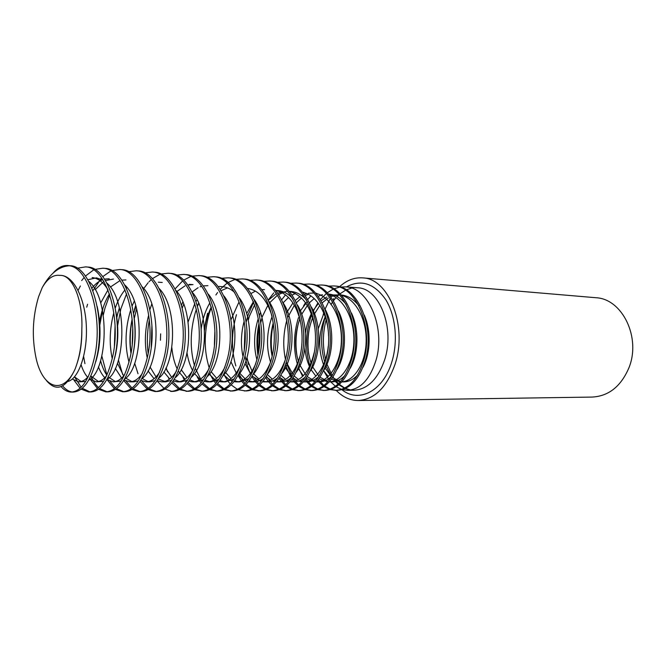 <?xml version="1.0" encoding="UTF-8"?>
<svg xmlns="http://www.w3.org/2000/svg" width="666" height="666" viewBox="0 0 666 666"><rect width="100%" height="100%" fill="white"/><g stroke="black" fill="none" stroke-linecap="round" stroke-linejoin="round"><path stroke-width="1" d="M358.716 400.507L591.916 397.078C608.483 396.287 620.779 386.621 628.812 368.082C641.383 337.887 622.402 298.917 596.078 297.735L595.238 297.669M336.222 390.384C342.665 397.003 349.9 400.383 357.933 400.516C374.325 399.625 386.663 387.654 394.93 364.602C407.867 326.923 389.086 278.696 363.062 277.905C354.578 277.206 346.711 280.178 339.46 286.821M69.389 265.659L70.038 265.709C90.326 265.684 105.303 315.634 97.294 354.828C92.075 378.904 84.074 391.317 73.285 392.058L71.071 392.074C67.441 391.933 64.094 390.11 61.047 386.605M72.427 392.008C68.856 391.566 65.584 389.527 62.637 385.889M53.014 273.185C57.717 267.674 62.696 265.126 67.949 265.543L69.389 265.776C88.928 267.907 102.747 316.75 95.022 354.787C89.81 378.904 81.826 391.333 71.071 392.074M340.184 287.029L345.87 286.871C368.723 287.429 385.614 328.238 376.09 359.973C369.913 379.537 360.306 389.652 347.269 390.309L342.324 389.602M341.566 389.377L336.197 386.771M335.414 386.238L329.928 381.119M329.137 380.144L323.593 370.679M334.59 286.005L335.314 286.055C358.117 286.596 374.975 327.755 365.484 359.773C359.332 379.512 349.758 389.718 336.78 390.376L330.211 389.635M336.322 390.368L330.969 389.394M330.194 389.111L324.708 386.08M323.917 385.472L318.323 379.595M317.524 378.463L317.149 377.913M308.708 354.054C307.467 345.038 307.809 335.864 309.732 326.548M327.997 286.13L333.791 285.939C356.585 286.48 373.443 327.689 363.961 359.748C357.809 379.512 348.243 389.727 335.264 390.384M329.437 389.394L323.959 386.621M323.168 386.055L317.574 380.561M309.931 365.817C305.228 350.641 305.386 334.823 310.423 318.365L312.113 313.761M322.311 285.065L323.027 285.115C345.771 285.639 362.587 327.197 353.138 359.548C347.011 379.487 337.487 389.793 324.558 390.459L317.857 389.668M324.092 390.442L318.631 389.402M317.84 389.111L312.254 385.88M311.438 385.223L305.736 378.896M297.169 356.818C295.229 345.729 295.662 334.424 298.468 322.902M315.576 285.215L321.478 284.998C344.205 285.514 361.022 327.131 351.581 359.515C345.454 379.487 335.93 389.801 323.018 390.467M317.066 389.41L311.48 386.455M310.672 385.847L304.97 379.945M304.146 378.804L303.779 378.255M302.63 376.44L298.734 368.231M297.361 364.077C293.207 349.126 293.556 333.691 298.41 317.765M309.782 284.099L310.498 284.157C333.175 284.657 349.95 326.631 340.542 359.315C334.44 379.462 324.958 389.868 312.104 390.534L305.261 389.693M311.621 390.526L306.052 389.419M305.244 389.102L299.542 385.647M298.718 384.948L295.621 381.776M295.105 381.152L292.898 378.113M292.066 376.781L286.263 362.712M285.464 359.407C282.809 346.72 283.25 333.708 286.771 320.354M302.905 284.274L308.916 284.032C331.585 284.532 348.351 326.556 338.952 359.282C332.85 379.454 323.376 389.876 310.531 390.542M304.462 389.419L298.759 386.263M297.935 385.622L294.156 381.893M293.839 381.51L292.116 379.245M291.283 378.005L285.448 365.226M297.003 283.117L297.719 283.175C320.321 283.649 337.046 326.049 327.68 359.082C321.611 379.429 312.188 389.943 299.409 390.617L292.416 389.718M298.901 390.601L293.215 389.427M292.391 389.086L286.58 385.389M285.739 384.64L280.086 377.68M272.286 355.544C270.654 345.171 271.012 334.557 273.351 323.693M289.976 283.325L296.104 283.05C318.698 283.525 335.406 325.982 326.057 359.049C319.988 379.429 310.564 389.951 297.802 390.626M291.591 389.427L285.781 386.055M284.94 385.356L279.004 378.471M283.974 282.118L284.682 282.176C307.201 282.625 323.867 325.458 314.56 358.832C308.516 379.404 299.151 390.018 286.447 390.701L279.312 389.735M285.93 390.684L280.128 389.427M279.287 389.069L273.351 385.106M272.494 384.299L266.45 376.24M258.891 349.858L259.59 328.879M260.764 322.702L262.013 317.84M276.79 282.359L283.033 282.051C305.544 282.501 322.202 325.383 312.895 358.808C306.86 379.395 297.502 390.026 284.807 390.709M278.471 389.427L272.536 385.814M271.678 385.065L268.623 381.826M268.148 381.243L265.626 377.589M257.95 355.294C256.352 344.863 256.71 334.166 259.032 323.21M270.671 281.102L271.387 281.152C293.814 281.585 310.406 324.858 301.157 358.591C295.155 379.37 285.839 390.101 273.226 390.784L265.934 389.752M272.685 390.767L266.766 389.419M265.917 389.036L259.857 384.773M258.982 383.907L256.901 381.51M256.177 380.561L254.712 378.413M248.643 364.502L247.003 357.525M248.276 320.221L249.65 315.326M263.328 281.377L269.705 281.027C292.116 281.452 308.708 324.775 299.467 358.558C293.465 379.362 284.157 390.11 271.553 390.792M265.076 389.419L259.024 385.539M258.15 384.732L255.453 381.776M254.911 381.077L251.973 376.598M251.09 374.958C248.21 369.255 246.187 362.82 245.038 355.644M244.272 349.309L244.963 328.704M246.162 322.194L248.018 315.243L253.604 302.048M257.101 280.061L257.809 280.111C280.136 280.511 296.661 324.234 287.471 358.333C281.502 379.337 272.261 390.184 259.74 390.867L252.289 389.76M259.182 390.85L253.138 389.41M252.264 388.994L246.079 384.407M245.188 383.466L243.448 381.377M242.657 380.303L239.061 374.159M235.856 365.959C231.11 349.658 231.31 332.567 236.463 314.668M249.592 280.378L256.094 279.978C278.405 280.378 294.921 324.159 285.739 358.308C279.778 379.337 270.538 390.193 258.033 390.884M251.415 389.402L245.23 385.231M244.339 384.357L242.016 381.701M241.392 380.877L238.045 375.466M243.248 278.996L243.947 279.046C266.175 279.42 282.617 323.609 273.493 358.075C267.565 379.304 258.391 390.268 245.97 390.959L238.353 389.768M235.573 279.354L242.199 278.912C264.41 279.287 280.844 323.526 271.728 358.042C265.801 379.304 256.635 390.276 244.231 390.967M237.462 389.385L231.152 384.881M230.236 383.932L228.288 381.601M227.581 380.644L224.633 375.807M229.096 277.913L229.803 277.963C251.906 278.313 268.273 322.96 259.216 357.817C253.33 379.27 244.231 390.351 231.91 391.05L224.126 389.768M231.31 391.025L225.008 389.36M224.101 388.877L217.657 383.516M216.725 382.401L215.692 381.035M209.274 368.048C203.888 350.924 203.888 332.675 209.299 313.311L211.363 307.334M221.245 278.321L228.013 277.822C250.1 278.172 266.45 322.877 257.409 357.784C251.523 379.27 242.432 390.359 230.136 391.059M223.218 389.352L216.766 384.482M215.834 383.458L214.261 381.485M213.478 380.378L209.74 373.676M204.387 327.872L207.567 313.228M214.652 276.798L215.351 276.856C237.329 277.173 253.596 322.302 244.613 357.542C238.778 379.237 229.762 390.434 217.557 391.142L209.599 389.76M216.933 391.117L210.506 389.319M209.574 388.802L202.988 382.983M202.039 381.76L195.396 368.564M194.464 365.601C189.868 348.784 190.151 331.119 195.304 312.612L196.395 309.224M206.618 277.272L213.52 276.715C235.489 277.031 251.74 322.219 242.774 357.509C236.938 379.237 227.93 390.451 215.742 391.15M208.666 389.31L202.081 384.032M201.132 382.908L199.933 381.335M199.076 380.07L197.186 376.898M199.9 275.666L200.591 275.724C222.436 276.007 238.603 321.628 229.695 357.267C223.918 379.204 214.976 390.526 202.897 391.233L194.755 389.743M202.256 391.208L195.679 389.26M194.73 388.711L188.003 382.367M187.038 381.019L186.721 380.552M181.843 370.82L181.343 369.447M191.675 276.199L198.726 275.582C220.546 275.857 236.705 321.545 227.814 357.234C222.036 379.204 213.112 390.542 201.04 391.242M193.806 389.252L187.079 383.508M186.105 382.284L185.298 381.152M184.349 379.712L183.008 377.406M184.823 274.509L185.506 274.567C207.209 274.817 223.26 320.937 214.444 356.984C208.716 379.17 199.875 390.617 187.92 391.325L179.595 389.71M187.254 391.3L180.536 389.194M179.57 388.594L172.694 381.66M167.574 371.853L166.125 367.74M176.407 275.108L183.6 274.417C205.278 274.667 221.32 320.854 212.512 356.951C206.793 379.17 197.96 390.626 186.022 391.342M178.621 389.185L171.753 382.917M170.762 381.56L170.329 380.927M169.306 379.304L168.506 377.897M160.431 340.268L160.648 333.874M169.414 273.326L170.096 273.385C191.633 273.601 207.567 320.229 198.851 356.701C193.173 379.137 184.432 390.709 172.619 391.425L170.679 391.433C182.476 390.726 191.209 379.129 196.87 356.668C205.586 320.146 189.668 273.451 168.148 273.235L160.797 274.001M171.92 391.4L165.06 389.111M164.069 388.453L157.051 380.844M148.168 353.504C146.811 342.649 147.194 331.435 149.317 319.871M153.671 272.119L154.346 272.178C175.707 272.361 191.517 319.514 182.892 356.41C177.281 379.104 168.648 390.809 156.976 391.525L154.995 391.533L148.252 389.61M156.26 391.491L149.242 389.002M148.227 388.286L141.625 380.819M138.02 373.751L134.682 363.236M132.209 344.122L132.725 328.912M134.232 318.631L136.63 308.749M144.847 272.877L152.356 272.019C173.693 272.203 189.485 319.422 180.869 356.368C175.275 379.096 166.65 390.817 154.995 391.533M147.244 388.986L140.068 381.435M130.994 353.246C129.679 342.341 130.061 331.06 132.151 319.405M137.571 270.887L138.245 270.937C159.424 271.087 175.083 318.773 166.567 356.102C161.022 379.062 152.497 390.9 140.984 391.625L138.961 391.641L132.059 389.535M140.243 391.591L133.067 388.877M132.035 388.095L126.016 381.044M122.719 374.617L118.448 360.131M116.825 347.361L116.7 345.063M117.308 327.322L120.846 308.891L126.59 293.773M128.53 271.736L136.205 270.779C157.359 270.929 173.002 318.681 164.502 356.069C158.966 379.062 150.458 390.917 138.961 391.641M131.027 388.852L123.693 380.511M115.551 354.404L115.476 353.846M114.669 343.015L115.135 329.337M116.7 318.132L117.99 312.196M121.104 269.622L121.77 269.672C142.749 269.78 158.258 318.015 149.858 355.794C144.389 379.029 135.981 391 124.634 391.733L122.561 391.741L115.493 389.444M123.859 391.691L116.533 388.719M115.476 387.853L110.032 381.252M106.918 375.133L101.856 356.069M103.297 315.101L104.987 308.092L109.757 294.813M111.838 270.579L119.689 269.514C140.634 269.622 156.127 317.923 147.744 355.761C142.283 379.021 133.891 391.017 122.561 391.741M114.435 388.694L107.076 379.662M100.708 361.097L100.624 360.639M98.959 347.727L98.784 344.131M99.351 327.589L102.98 308.008M104.262 268.331L104.92 268.381C125.683 268.448 141.034 317.241 132.75 355.478C127.364 378.987 119.081 391.108 107.909 391.833L105.794 391.849L98.551 389.319M107.109 391.791L99.609 388.519M98.526 387.579C95.638 384.873 93.09 380.994 90.884 375.949M94.763 269.414L102.789 268.215C123.526 268.281 138.844 317.141 130.586 355.444C125.208 378.979 116.941 391.117 105.794 391.849M97.469 388.494L90.801 380.045M84.94 363.661L83.625 356.543M87.03 267.008L87.679 267.058C108.217 267.083 123.385 316.45 115.235 355.161C109.923 378.946 101.781 391.208 90.801 391.949L88.628 391.958L81.219 389.169M89.968 391.899L82.301 388.286M81.194 387.237L74.525 376.864L81.127 381.535M77.289 268.223L85.498 266.891C106.002 266.908 121.145 316.35 113.012 355.12C107.717 378.946 99.592 391.225 88.628 391.958M80.111 388.261L74.134 380.403M313.07 311.546L317.965 302.772M320.371 299.534L326.423 293.406M327.264 292.74L333.05 289.202M333.857 288.844L339.41 287.163M303.496 306.01L305.503 302.689M307.75 299.517L310.839 295.879M281.726 299.708L285.548 294.805M260.98 315.892L261.272 314.993M268.315 299.941L273.743 292.923M240.626 300.807L240.925 300.274M215.876 294.963L217.574 292.524M220.146 289.327L227.089 283.133M228.055 282.509L234.648 279.587M197.544 306.094L198.734 303.246M182.276 307.983L183.733 304.121M181.527 305.028L182.834 301.889M175.1 288.877L182.584 280.952M183.625 280.161L190.692 276.49M149.908 309.557L151.79 303.904M134.44 309.565L135.722 305.419M143.356 289.077L148.118 282.742M148.976 281.818L151.257 279.595M152.347 278.671L159.773 274.35M86.738 307.184L87.579 304.262M92.932 290.659L101.548 277.864M102.731 276.648L110.731 271.029M78.113 290.343L80.403 285.972M81.668 280.586L84.199 277.397M85.415 276.065L93.631 269.905M42.241 287.579L38.62 296.653C32.567 316.816 31.71 337.279 36.056 358.042C42.433 388.053 62.737 395.912 74.958 369.372C79.529 357.784 81.826 344.38 81.835 329.162C83.075 300.649 72.944 275.849 61.006 275.383L59.449 275.358C53.114 274.625 47.378 278.704 42.241 287.579C49.933 273.651 58.983 266.375 69.389 265.776M46.437 380.561C56.344 392.249 65.851 388.519 74.958 369.372M330.319 298.276L325.075 309.099M323.726 312.887L323.226 314.485M336.064 297.594L333.458 300.766L333.749 298.476M81.835 329.162C81.968 342.083 80.411 353.38 77.173 363.062M97.186 306.502C101.398 326.248 100.916 344.713 95.746 361.896M88.42 376.382C85.348 380.028 82.118 381.843 78.721 381.809L72.303 379.071M92.124 277.564C97.985 278.155 103.213 282.126 107.8 289.469M115.876 311.621C118.848 328.213 118.415 343.789 114.577 358.35M106.76 375.491C103.405 379.737 99.85 381.851 96.095 381.818L89.377 378.962M87.879 377.505C85.19 374.592 82.942 370.371 81.127 364.86M91.958 288.145C95.288 283.924 98.884 281.094 102.755 279.645M104.512 279.112L109.232 278.763M134.132 317.682C135.847 330.411 135.489 342.449 133.067 353.788M124.709 374.533C121.079 379.429 117.199 381.859 113.07 381.826L106.885 379.528M105.386 378.255C102.672 375.682 100.35 371.869 98.418 366.808M97.927 310.98L98.06 310.539M100.674 302.997L107.967 289.901M110.365 287.079L120.063 280.577M121.82 280.145L125.966 279.928M151.898 325.857L151.215 347.361M142.283 373.509C138.386 379.096 134.182 381.868 129.662 381.826L124.009 379.995M121.603 378.08L115.326 368.423M112.263 358.758C109.091 344.164 109.607 328.796 113.819 312.654M115.268 308C117.782 300.724 121.037 294.672 125.033 289.852M126.432 288.286L127.081 287.62M159.49 372.411C155.345 378.729 150.816 381.868 145.887 381.834L140.759 380.378M129.021 362.237C124.559 345.571 125.15 328.022 130.794 309.607M132.184 305.819L134.291 301.082M176.357 371.228C171.97 378.338 167.099 381.876 161.755 381.843L157.143 380.702M154.062 378.704L148.035 370.945M192.882 369.955C188.27 377.913 183.067 381.876 177.281 381.851L173.177 380.977M169.763 378.971L163.853 371.944M209.074 368.581C204.262 377.447 198.726 381.868 192.474 381.851L188.869 381.202M185.115 379.204L178.38 371.22M177.231 369.006C174.375 362.887 172.586 355.786 171.861 347.694M224.958 367.074C219.971 376.923 214.094 381.859 207.342 381.859L204.237 381.385M202.714 380.835L202.014 380.511M200.15 379.412L194.48 373.576M192.591 370.471C189.968 365.526 188.12 359.707 187.054 353.005M188.103 321.986L194.83 303.455M196.079 301.315L197.086 299.733M240.534 365.418C235.406 376.348 229.196 381.834 221.895 381.868L219.28 381.526M217.757 381.06L216.691 380.611M214.86 379.595L209.307 374.242M201.09 329.653C202.439 319.538 205.361 310.631 209.848 302.922M221.037 290.701L227.531 287.87M232.842 287.404L233.258 287.437M255.819 363.569C250.599 375.691 244.039 381.785 236.147 381.868L234.016 381.643M232.484 381.252L231.06 380.711M229.262 379.762L223.826 374.841M214.402 344.838L214.843 331.81M247.394 288.428C258.558 290.035 266.766 299.259 272.036 316.109M270.821 361.488C265.567 374.925 258.658 381.718 250.108 381.876L248.451 381.735M246.911 381.418L245.13 380.794M243.373 379.92L238.07 375.408M236.255 373.043L230.927 361.655M230.969 319.747L238.719 302.597M285.556 359.066C280.353 374.001 273.093 381.61 263.778 381.884L262.604 381.809M261.055 381.543L252.239 376.14M251.132 374.883L244.971 363.544M242.99 356.535C240.584 345.138 240.975 333.316 244.172 321.07M246.678 313.619L253.421 301.606M275.616 290.443C288.153 293.182 296.603 304.262 300.957 323.676M300.016 356.168C295.005 372.86 287.387 381.435 277.173 381.884L276.465 381.851M274.908 381.651L272.411 380.944M270.721 380.186L266.117 376.79M256.918 359.732C253.438 346.42 253.896 332.65 258.291 318.423M259.449 315.218L260.539 312.612M268.431 300.183L275.558 294.23M277.697 293.107L287.537 291.225M289.31 291.442C302.805 294.905 311.355 307.276 314.951 328.538M314.219 352.53C309.598 371.37 301.631 381.16 290.301 381.893L290.051 381.884M288.495 381.743L285.639 381.01M283.991 380.294L279.728 377.364M270.562 362.196C266.05 347.427 266.567 332.176 272.103 316.442M302.73 292.424C316.342 294.555 328.08 314.111 328.579 336.03M328.246 346.262C326.298 366.675 314.81 382.417 303.38 381.901L306.352 381.901C310.797 381.926 314.976 380.095 318.881 376.415M301.806 381.809L298.609 381.069M296.986 380.403L293.057 377.88M291.974 376.923L285.456 367.74M286.713 312.562L292.948 302.93M295.313 300.399L299.991 296.645M301.706 295.629L303.147 294.913M304.337 294.405L306.718 293.631M308.35 293.273L313.453 293.04M315.884 293.406C330.211 296.245 341.899 317.382 341.392 340.276C341.1 363.045 329.087 381.826 316.442 381.901L318.906 381.901L316.633 381.685M314.86 381.859L306.135 378.33M303.296 375.766L298.077 368.156M300.399 310.789L307.301 301.598M328.788 294.372C342.94 297.502 354.404 318.256 353.904 340.659C353.621 362.937 341.825 381.435 329.262 381.884M327.672 381.893L318.956 378.738M315.917 376.165L311.13 369.763M309.532 366.641C307.043 361.122 305.519 354.986 304.953 348.235M305.469 332.875C306.551 325.499 308.674 318.814 311.83 312.795M312.87 310.939L318.448 303.413M321.137 300.832L326.823 297.028M329.936 295.746L331.635 295.263M333.2 294.955L339.643 294.955M341.442 295.329C355.419 298.726 366.666 319.114 366.175 341.034C365.9 362.837 354.312 381.06 341.833 381.859M340.234 381.909L331.526 379.104M330.469 378.363L329.853 377.897M328.296 376.531L323.609 370.637M318.248 328.738L323.876 313.245M60.914 275.374L61.197 275.399C74.101 276.232 85.423 299.4 86.355 326.74C87.504 354.27 78.263 378.862 67.957 381.476M88.736 281.318C110.681 298.668 107.85 370.97 88.745 380.103M85.656 381.501L78.721 381.809M87.837 279.745L96.437 277.864L103.047 280.103M106.951 283.15C128.18 301.099 125.474 369.447 106.793 379.678M103.605 381.318L96.095 381.818M98.451 381.56L90.851 376.024M81.643 338.578L81.668 336.896M81.81 333.325L81.851 332.575M95.171 289.668L103.846 281.41M105.444 280.561L113.453 279.054M124.775 284.973C145.246 303.421 142.691 368.015 124.459 379.229M121.162 381.11L113.07 381.826M115.376 381.593L108.267 376.948M106.885 375.216C104.254 371.553 102.164 366.716 100.608 360.689M98.651 349.725L98.426 347.419M99.217 324.126C100.932 312.421 104.337 302.339 109.457 293.897M142.199 286.805C161.905 305.644 159.499 366.666 141.741 378.754M138.345 380.869L133.758 381.834L129.662 381.826M131.935 381.618L125.741 378.163M123.66 375.89L117.441 363.211M115.459 354.803L115.385 354.362M114.394 345.87L115.051 326.357M116.633 317.474L119.372 307.842M159.257 288.628C178.163 307.775 175.907 365.393 158.658 378.246M155.153 380.611L149.892 381.834L145.887 381.834M148.11 381.643L142.058 378.488M130.969 353.371C129.279 342.49 129.662 331.094 132.126 319.172M133.575 313.403L135.981 306.293M175.949 290.451C194.047 309.815 191.933 364.202 175.225 377.705M171.612 380.319L165.667 381.843L158.242 378.954M156.027 376.898L150.033 366.974M147.269 357.983C144.314 344.305 144.797 329.97 148.718 314.976M192.283 292.274C209.565 311.78 207.592 363.087 191.45 377.131M187.72 380.011L181.11 381.851L177.281 381.851M179.429 381.685L174.192 379.437M171.678 377.314L165.801 368.415M176.59 291.716L184.998 285.88M187.82 284.99L193.032 284.623L189.261 284.357M208.275 294.097C224.725 313.661 222.894 362.038 207.342 376.531M203.505 379.687L196.22 381.859L192.474 381.851M194.58 381.701L189.793 379.853M186.996 377.68L181.235 369.655M192.124 291.958L198.11 287.687M200.066 286.813L201.69 286.272M203.238 285.905L207.934 285.664M223.934 295.92C239.544 315.476 237.845 361.055 222.91 375.899M218.956 379.337L211.005 381.859L207.342 381.859M209.407 381.718L205.07 380.203M197.402 305.586L198.701 303.163M218.898 286.43L222.519 286.68C226.881 287.104 230.911 289.019 234.615 292.424M239.269 297.752C254.037 317.224 252.456 360.123 238.17 375.233M234.099 378.971L225.483 381.868L221.895 381.868M223.926 381.735L220.038 380.511M216.658 378.305L211.122 371.661M204.537 330.286C205.644 321.695 207.884 313.927 211.264 306.984M254.295 299.6C268.215 318.906 266.75 359.249 253.13 374.533M248.934 378.588L239.66 381.876L236.147 381.868M238.145 381.751L234.69 380.769M233.333 380.103L232.817 379.803M231.027 378.563L225.599 372.485M269.014 301.448C282.076 320.529 280.727 358.416 267.799 373.793M263.478 378.188C260.323 380.677 257.009 381.901 253.546 381.876L249.042 380.994M247.685 380.394L246.853 379.953M245.096 378.804L239.777 373.218M251.032 293.515L255.444 291.084M261.771 289.585L264.477 289.618M283.441 303.313C295.646 322.103 294.405 357.634 282.176 373.018M277.739 377.772C274.384 380.536 270.862 381.909 267.149 381.884L263.103 381.177M261.746 380.652L260.597 380.086M258.874 379.021L253.546 373.718M252.489 372.186L246.745 358.416M244.797 344.613L245.171 333.5M248.068 319.189L254.653 304.753M255.794 303.088L256.152 302.589M275.574 290.393L277.905 290.559C283.275 291.067 288.17 293.681 292.582 298.401M297.585 305.195C308.924 323.618 307.784 356.884 296.287 372.202M291.716 377.339C288.178 380.394 284.432 381.909 280.486 381.884L276.889 381.343M275.533 380.877L274.067 380.211M272.377 379.22L267.374 374.583M258.558 352.039C257.367 343.798 257.65 335.298 259.399 326.556M261.921 317.449L267.874 305.311M269.772 302.655L277.114 295.538M278.688 294.522L284.091 292.158M289.227 291.35L291.059 291.475C296.686 292.016 301.79 294.813 306.36 299.883M311.447 307.093C321.919 325.083 320.887 356.177 310.131 371.337M305.428 376.881C301.706 380.244 297.744 381.918 293.548 381.893L290.301 381.893M292.174 381.801L290.401 381.476M289.044 381.077L287.262 380.328M285.606 379.395L280.927 375.349M272.136 356.252C269.888 345.496 270.254 334.365 273.243 322.86M283.183 302.722L288.528 297.444M292.091 295.063L295.438 293.54M302.622 292.307L303.946 292.374M325.033 309.024C334.648 326.507 333.708 355.494 323.709 370.421M305.011 381.809L303.646 381.593M302.289 381.243L300.2 380.428M298.576 379.562L294.214 376.032M293.182 374.891L286.38 362.346M287.87 317.207L294.38 305.244M296.453 302.68L301.482 297.993M305.236 295.629L308.241 294.339M315.709 293.207L316.583 293.265M338.361 310.989C347.119 327.897 346.262 354.836 337.046 369.447M332.076 375.924C327.988 379.936 323.601 381.926 318.906 381.901M315.276 381.385L307.242 376.64M306.21 375.599L299.467 364.394M298.559 361.871C294.305 347.96 294.73 333.591 299.842 318.764M301.748 314.252L308.425 303.871M309.465 302.714L314.177 298.559M318.123 296.204L322.402 294.655M328.538 294.097L328.979 294.131C335.389 294.738 341.109 298.135 346.12 304.312M351.44 312.987C359.332 329.262 358.558 354.195 350.133 368.415M345.021 375.408C340.767 379.77 336.172 381.934 331.218 381.909L329.37 381.76M328.013 381.501L320.013 377.181M318.997 376.223L312.679 366.941M311.097 363.12C306.144 348.052 306.76 332.642 312.953 316.883M313.994 314.61L319.838 305.428M322.227 302.805L328.271 298.077M330.761 296.795L333.1 295.904M334.682 295.463L339.593 294.905M341.117 294.98L341.134 294.98C347.81 295.612 353.729 299.217 358.874 305.786M364.26 315.035C371.295 330.594 370.604 353.579 362.978 367.307M357.734 374.883C353.313 379.595 348.501 381.934 343.298 381.909L341.783 381.909M340.501 381.61L332.542 377.664M331.526 376.79L325.108 368.032M323.551 364.61C317.923 349.084 318.465 333.125 325.166 316.725M346.437 286.913C361.097 279.054 374.184 283.275 385.697 299.575C395.729 315.626 398.285 341.6 391.691 362.396C382.983 391.333 358.674 403.405 341.924 389.718M347.269 390.309L353.529 390.268C367.316 389.593 377.655 379.545 384.54 360.131C395.246 328.629 379.612 288.32 357.817 287.787L345.87 286.871M351.598 288.112L346.303 289.843M345.529 290.21L340.018 293.806M339.21 294.489L337.038 296.545M332.617 301.939L330.919 304.562M325.274 317.041L324.642 319.081C320.629 333.541 320.629 347.81 324.65 361.904M326.09 366.117L331.56 376.74M335.289 381.427L338.07 384.082M338.869 384.748L344.414 388.195M345.196 388.536L350.624 390.051M335.314 286.055L333.791 285.939M323.027 285.115L321.478 284.998M310.498 284.157L308.916 284.032M297.719 283.175L296.104 283.05M284.682 282.176L283.033 282.051M271.387 281.152L269.705 281.027M257.809 280.111L256.094 279.978M243.947 279.046L242.199 278.912M229.803 277.963L228.013 277.822M215.351 276.856L213.52 276.715M200.591 275.724L198.726 275.582M185.506 274.567L183.6 274.417M170.096 273.385L168.148 273.235M154.346 272.178L152.356 272.019M138.237 270.937L136.205 270.779M121.77 269.672L119.68 269.514M104.92 268.381L102.789 268.215M87.679 267.058L85.498 266.891M70.038 265.709L67.949 265.543M596.078 297.735L363.062 277.905M158.308 282.193L162.254 282.467M161.755 381.843L165.667 381.843M250.108 381.876L253.546 381.876M263.778 381.884L267.149 381.884M277.173 381.884L280.486 381.884M329.237 381.909L331.218 381.909M338.112 294.772L339.56 294.871M326.124 319.871C322.685 333.067 322.494 346.195 325.566 359.265M326.973 364.177L332.209 375.699M333.008 376.964L334.523 379.12M336.297 381.31L338.544 383.641M339.327 384.349L344.705 388.045M345.471 388.411L350.716 390.035"/></g></svg>
